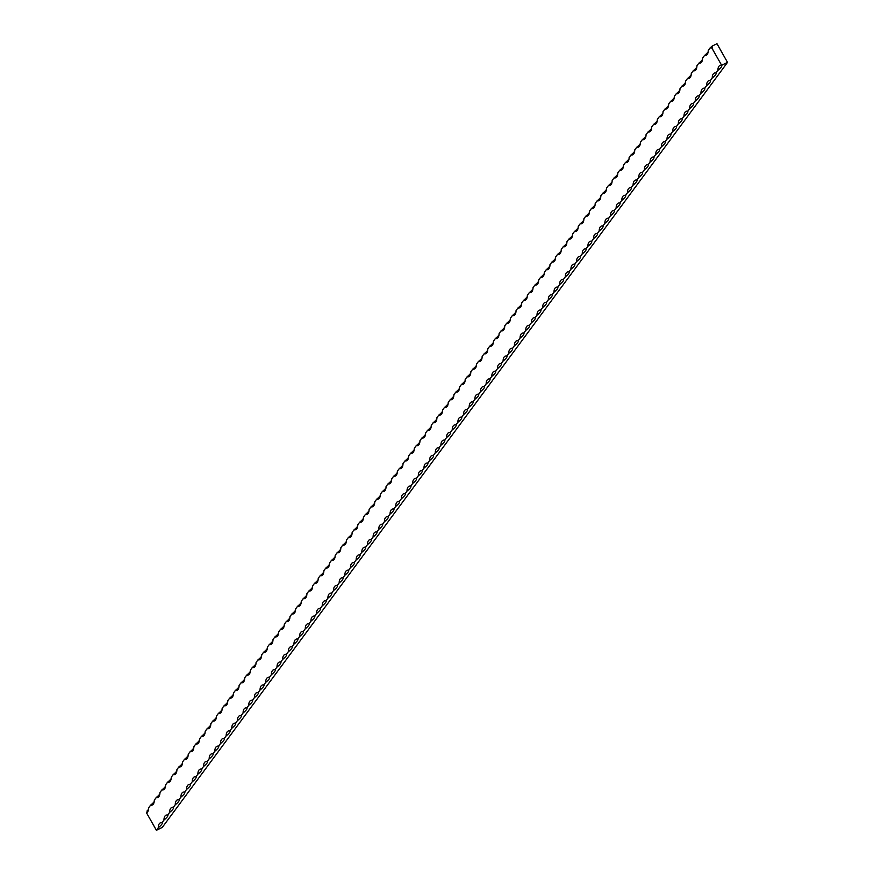 <?xml version="1.0" encoding="UTF-8"?>
<svg xmlns="http://www.w3.org/2000/svg" width="874" height="874" viewBox="0 0 874 874"><rect width="100%" height="100%" fill="white"/><g stroke="black" fill="none" stroke-linecap="round" stroke-linejoin="round"><path stroke-width="1.31" d="M727.518 62.371L721.64 65.277A22.593 3.562 -29.5 0 1 721.76 65.43A22.593 3.562 -29.5 0 1 717.871 70.379A22.593 7.429 63.7 0 1 719.881 65.506A22.593 7.429 63.7 0 1 721.64 65.277L711.709 47.742A22.593 7.429 63.7 0 1 710.136 47.884A22.593 3.562 150.5 0 0 712.19 46.06L716.964 43.7L727.518 62.371L162.291 827.394L156.402 830.3L146.482 812.765A22.593 7.429 63.7 0 0 146.657 812.678A22.593 7.429 63.7 0 0 148.667 807.805L150.547 805.249A22.593 3.562 150.5 0 0 154.217 801.502M710.136 47.884L708.246 50.43A22.593 7.429 63.7 0 1 706.236 55.313A22.593 7.429 63.7 0 1 704.477 55.532L702.598 58.088A22.593 7.429 63.7 0 1 700.587 62.961A22.593 7.429 63.7 0 1 698.829 63.19L696.939 65.736A22.593 7.429 63.7 0 1 694.928 70.608A22.593 7.429 63.7 0 1 693.18 70.838L691.29 73.383A22.593 7.429 63.7 0 1 689.28 78.267A22.593 7.429 63.7 0 1 687.521 78.485L685.642 81.031A22.593 7.429 63.7 0 1 683.632 85.914A22.593 7.429 63.7 0 1 681.873 86.133L679.983 88.689A22.593 7.429 63.7 0 1 677.973 93.562A22.593 7.429 63.7 0 1 676.214 93.791L674.335 96.337A22.593 7.429 63.7 0 1 672.324 101.209A22.593 7.429 63.7 0 1 670.566 101.439L668.686 103.984A22.593 7.429 63.7 0 1 666.665 108.868A22.593 7.429 63.7 0 1 664.917 109.086L663.027 111.632A22.593 7.429 63.7 0 1 661.017 116.515A22.593 7.429 63.7 0 1 659.258 116.734L657.379 119.29A22.593 7.429 63.7 0 1 655.369 124.163A22.593 7.429 63.7 0 1 653.61 124.392L651.72 126.938A22.593 7.429 63.7 0 1 649.71 131.81A22.593 7.429 63.7 0 1 647.962 132.04L646.072 134.585A22.593 7.429 63.7 0 1 644.062 139.469A22.593 7.429 63.7 0 1 642.303 139.687L640.424 142.233A22.593 7.429 63.7 0 1 638.413 147.116A22.593 7.429 63.7 0 1 636.654 147.335L634.764 149.891A22.593 7.429 63.7 0 1 632.754 154.764A22.593 7.429 63.7 0 1 630.995 154.982L629.116 157.538A22.593 7.429 63.7 0 1 627.106 162.411A22.593 7.429 63.7 0 1 625.347 162.64L623.468 165.186A22.593 7.429 63.7 0 1 621.447 170.069A22.593 7.429 63.7 0 1 619.699 170.288L617.809 172.833A22.593 7.429 63.7 0 1 615.799 177.717A22.593 7.429 63.7 0 1 614.04 177.935L612.161 180.492A22.593 7.429 63.7 0 1 610.15 185.364A22.593 7.429 63.7 0 1 608.391 185.583L606.501 188.139A22.593 7.429 63.7 0 1 604.491 193.012A22.593 7.429 63.7 0 1 602.732 193.241L600.853 195.787A22.593 7.429 63.7 0 1 598.843 200.67A22.593 7.429 63.7 0 1 597.084 200.889L595.205 203.434A22.593 7.429 63.7 0 1 593.195 208.318A22.593 7.429 63.7 0 1 591.436 208.536L589.546 211.093A22.593 7.429 63.7 0 1 587.536 215.965A22.593 7.429 63.7 0 1 585.777 216.184L583.898 218.74A22.593 7.429 63.7 0 1 581.887 223.613A22.593 7.429 63.7 0 1 580.128 223.842L578.238 226.388A22.593 7.429 63.7 0 1 576.228 231.271A22.593 7.429 63.7 0 1 574.48 231.49L572.59 234.035A22.593 7.429 63.7 0 1 570.58 238.919A22.593 7.429 63.7 0 1 568.821 239.137L566.942 241.694A22.593 7.429 63.7 0 1 564.932 246.566A22.593 7.429 63.7 0 1 563.173 246.785L561.283 249.341A22.593 7.429 63.7 0 1 559.273 254.214A22.593 7.429 63.7 0 1 557.514 254.443L555.635 256.989A22.593 7.429 63.7 0 1 553.624 261.872A22.593 7.429 63.7 0 1 551.865 262.091L549.986 264.636A22.593 7.429 63.7 0 1 547.976 269.52A22.593 7.429 63.7 0 1 546.217 269.738L544.327 272.295A22.593 7.429 63.7 0 1 542.317 277.167A22.593 7.429 63.7 0 1 540.558 277.386L538.679 279.942A22.593 7.429 63.7 0 1 536.669 284.815A22.593 7.429 63.7 0 1 534.91 285.044L533.02 287.59A22.593 7.429 63.7 0 1 531.01 292.473A22.593 7.429 63.7 0 1 529.262 292.692L527.372 295.237A22.593 7.429 63.7 0 1 525.361 300.121A22.593 7.429 63.7 0 1 523.602 300.339L521.723 302.896A22.593 7.429 63.7 0 1 519.713 307.768A22.593 7.429 63.7 0 1 517.954 307.987L516.064 310.543A22.593 7.429 63.7 0 1 514.054 315.416A22.593 7.429 63.7 0 1 512.295 315.645L510.416 318.191A22.593 7.429 63.7 0 1 508.406 323.074A22.593 7.429 63.7 0 1 506.647 323.293L504.768 325.838A22.593 7.429 63.7 0 1 502.747 330.722A22.593 7.429 63.7 0 1 500.999 330.94L499.109 333.497A22.593 7.429 63.7 0 1 497.098 338.369A22.593 7.429 63.7 0 1 495.339 338.588L493.46 341.144A22.593 7.429 63.7 0 1 491.45 346.017A22.593 7.429 63.7 0 1 489.691 346.246L487.801 348.792A22.593 7.429 63.7 0 1 485.791 353.675A22.593 7.429 63.7 0 1 484.043 353.894L482.153 356.439A22.593 7.429 63.7 0 1 480.143 361.323A22.593 7.429 63.7 0 1 478.384 361.541L476.505 364.097A22.593 7.429 63.7 0 1 474.495 368.97A22.593 7.429 63.7 0 1 472.736 369.189L470.846 371.745A22.593 7.429 63.7 0 1 468.835 376.618A22.593 7.429 63.7 0 1 467.077 376.847L465.197 379.392A22.593 7.429 63.7 0 1 463.187 384.276A22.593 7.429 63.7 0 1 461.428 384.494L459.549 387.04A22.593 7.429 63.7 0 1 457.528 391.923A22.593 7.429 63.7 0 1 455.78 392.142L453.89 394.698A22.593 7.429 63.7 0 1 451.88 399.571A22.593 7.429 63.7 0 1 450.121 399.789L448.242 402.346A22.593 7.429 63.7 0 1 446.232 407.218A22.593 7.429 63.7 0 1 444.473 407.448L442.583 409.993A22.593 7.429 63.7 0 1 440.572 414.877A22.593 7.429 63.7 0 1 438.814 415.095L436.934 417.641A22.593 7.429 63.7 0 1 434.924 422.524A22.593 7.429 63.7 0 1 433.165 422.743L431.286 425.299A22.593 7.429 63.7 0 1 429.276 430.172A22.593 7.429 63.7 0 1 427.517 430.39L425.627 432.947A22.593 7.429 63.7 0 1 423.617 437.819A22.593 7.429 63.7 0 1 421.858 438.049L419.979 440.594A22.593 7.429 63.7 0 1 417.969 445.478A22.593 7.429 63.7 0 1 416.21 445.696L414.32 448.242A22.593 7.429 63.7 0 1 412.309 453.125A22.593 7.429 63.7 0 1 410.562 453.344L408.671 455.9A22.593 7.429 63.7 0 1 406.661 460.773A22.593 7.429 63.7 0 1 404.902 460.991L403.023 463.548A22.593 7.429 63.7 0 1 401.013 468.42A22.593 7.429 63.7 0 1 399.254 468.65L397.364 471.195A22.593 7.429 63.7 0 1 395.354 476.079A22.593 7.429 63.7 0 1 393.595 476.297L391.716 478.843A22.593 7.429 63.7 0 1 389.706 483.726A22.593 7.429 63.7 0 1 387.947 483.945L386.068 486.501A22.593 7.429 63.7 0 1 384.057 491.374A22.593 7.429 63.7 0 1 382.299 491.592L380.409 494.149A22.593 7.429 63.7 0 1 378.398 499.021A22.593 7.429 63.7 0 1 376.639 499.251L374.76 501.796A22.593 7.429 63.7 0 1 372.75 506.68A22.593 7.429 63.7 0 1 370.991 506.898L369.101 509.444A22.593 7.429 63.7 0 1 367.091 514.327A22.593 7.429 63.7 0 1 365.343 514.546L363.453 517.091A22.593 7.429 63.7 0 1 361.443 521.975A22.593 7.429 63.7 0 1 359.684 522.193L357.805 524.75A22.593 7.429 63.7 0 1 355.794 529.622A22.593 7.429 63.7 0 1 354.036 529.852L352.146 532.397A22.593 7.429 63.7 0 1 350.135 537.27A22.593 7.429 63.7 0 1 348.376 537.499L346.497 540.045A22.593 7.429 63.7 0 1 344.487 544.928A22.593 7.429 63.7 0 1 342.728 545.147L340.849 547.692A22.593 7.429 63.7 0 1 338.828 552.576A22.593 7.429 63.7 0 1 337.08 552.794L335.19 555.351A22.593 7.429 63.7 0 1 333.18 560.223A22.593 7.429 63.7 0 1 331.421 560.452L329.542 562.998A22.593 7.429 63.7 0 1 327.531 567.871A22.593 7.429 63.7 0 1 325.773 568.1L323.883 570.646A22.593 7.429 63.7 0 1 321.872 575.529A22.593 7.429 63.7 0 1 320.124 575.748L318.234 578.293A22.593 7.429 63.7 0 1 316.224 583.176A22.593 7.429 63.7 0 1 314.465 583.395L312.586 585.951A22.593 7.429 63.7 0 1 310.576 590.824A22.593 7.429 63.7 0 1 308.817 591.053L306.927 593.599A22.593 7.429 63.7 0 1 304.917 598.471A22.593 7.429 63.7 0 1 303.158 598.701L301.279 601.246A22.593 7.429 63.7 0 1 299.269 606.13A22.593 7.429 63.7 0 1 297.51 606.348L295.631 608.894A22.593 7.429 63.7 0 1 293.609 613.777A22.593 7.429 63.7 0 1 291.861 613.996L289.971 616.552A22.593 7.429 63.7 0 1 287.961 621.425A22.593 7.429 63.7 0 1 286.202 621.654L284.323 624.2A22.593 7.429 63.7 0 1 282.313 629.072A22.593 7.429 63.7 0 1 280.554 629.302L278.664 631.847A22.593 7.429 63.7 0 1 276.654 636.731A22.593 7.429 63.7 0 1 274.895 636.949L273.016 639.495A22.593 7.429 63.7 0 1 271.006 644.378A22.593 7.429 63.7 0 1 269.247 644.597L267.368 647.153A22.593 7.429 63.7 0 1 265.357 652.026A22.593 7.429 63.7 0 1 263.598 652.255L261.708 654.801A22.593 7.429 63.7 0 1 259.698 659.673A22.593 7.429 63.7 0 1 257.939 659.903L256.06 662.448A22.593 7.429 63.7 0 1 254.05 667.332A22.593 7.429 63.7 0 1 252.291 667.55L250.401 670.096A22.593 7.429 63.7 0 1 248.391 674.979A22.593 7.429 63.7 0 1 246.643 675.198L244.753 677.754A22.593 7.429 63.7 0 1 242.743 682.627A22.593 7.429 63.7 0 1 240.984 682.856L239.105 685.402A22.593 7.429 63.7 0 1 237.094 690.274A22.593 7.429 63.7 0 1 235.335 690.504L233.445 693.049A22.593 7.429 63.7 0 1 231.435 697.933A22.593 7.429 63.7 0 1 229.676 698.151L227.797 700.697A22.593 7.429 63.7 0 1 225.787 705.58A22.593 7.429 63.7 0 1 224.028 705.799L222.149 708.355A22.593 7.429 63.7 0 1 220.139 713.228A22.593 7.429 63.7 0 1 218.38 713.446L216.49 716.003A22.593 7.429 63.7 0 1 214.48 720.875A22.593 7.429 63.7 0 1 212.721 721.105L210.842 723.65A22.593 7.429 63.7 0 1 208.831 728.534A22.593 7.429 63.7 0 1 207.072 728.752L205.182 731.298A22.593 7.429 63.7 0 1 203.172 736.181A22.593 7.429 63.7 0 1 201.424 736.4L199.534 738.956A22.593 7.429 63.7 0 1 197.524 743.829A22.593 7.429 63.7 0 1 195.765 744.047L193.886 746.604A22.593 7.429 63.7 0 1 191.876 751.476A22.593 7.429 63.7 0 1 190.117 751.706L188.227 754.251A22.593 7.429 63.7 0 1 186.217 759.135A22.593 7.429 63.7 0 1 184.458 759.353L182.579 761.899A22.593 7.429 63.7 0 1 180.568 766.782A22.593 7.429 63.7 0 1 178.809 767.001L176.93 769.557A22.593 7.429 63.7 0 1 174.909 774.43A22.593 7.429 63.7 0 1 173.161 774.648L171.271 777.204A22.593 7.429 63.7 0 1 169.261 782.077A22.593 7.429 63.7 0 1 167.502 782.306L165.623 784.852A22.593 7.429 63.7 0 1 163.613 789.735A22.593 7.429 63.7 0 1 161.854 789.954L159.964 792.5A22.593 7.429 63.7 0 1 157.954 797.383A22.593 7.429 63.7 0 1 156.195 797.601L154.316 800.158A22.593 7.429 63.7 0 1 152.305 805.03A22.593 7.429 63.7 0 1 150.547 805.249M146.482 812.765A1.311 1.224 -143.5 0 0 146.952 811.083A22.593 3.562 150.5 0 0 148.569 809.16M156.195 797.601A22.593 3.562 150.5 0 0 159.866 793.854M161.854 789.954A22.593 3.562 150.5 0 0 165.525 786.207M167.502 782.306A22.593 3.562 150.5 0 0 171.173 778.559M173.161 774.648A22.593 3.562 150.5 0 0 176.832 770.901M178.809 767.001A22.593 3.562 150.5 0 0 182.48 763.253M184.458 759.353A22.593 3.562 150.5 0 0 188.129 755.606M190.117 751.706A22.593 3.562 150.5 0 0 193.788 747.958M195.765 744.047A22.593 3.562 150.5 0 0 199.436 740.3M201.424 736.4A22.593 3.562 150.5 0 0 205.084 732.652M207.072 728.752A22.593 3.562 150.5 0 0 210.743 725.005M212.721 721.105A22.593 3.562 150.5 0 0 216.391 717.357M218.38 713.446A22.593 3.562 150.5 0 0 222.051 709.699M224.028 705.799A22.593 3.562 150.5 0 0 227.699 702.051M229.676 698.151A22.593 3.562 150.5 0 0 233.347 694.404M235.335 690.504A22.593 3.562 150.5 0 0 239.006 686.756M240.984 682.856A22.593 3.562 150.5 0 0 244.654 679.098M246.643 675.198A22.593 3.562 150.5 0 0 250.303 671.451M252.291 667.55A22.593 3.562 150.5 0 0 255.962 663.803M257.939 659.903A22.593 3.562 150.5 0 0 261.61 656.156M263.598 652.255A22.593 3.562 150.5 0 0 267.269 648.497M269.247 644.597A22.593 3.562 150.5 0 0 272.917 640.85M274.895 636.949A22.593 3.562 150.5 0 0 278.566 633.202M280.554 629.302A22.593 3.562 150.5 0 0 284.225 625.555M286.202 621.654A22.593 3.562 150.5 0 0 289.873 617.896M291.861 613.996A22.593 3.562 150.5 0 0 295.521 610.249M297.51 606.348A22.593 3.562 150.5 0 0 301.18 602.601M303.158 598.701A22.593 3.562 150.5 0 0 306.829 594.954M308.817 591.053A22.593 3.562 150.5 0 0 312.488 587.295M314.465 583.395A22.593 3.562 150.5 0 0 318.136 579.648M320.124 575.748A22.593 3.562 150.5 0 0 323.784 572M325.773 568.1A22.593 3.562 150.5 0 0 329.443 564.353M331.421 560.452A22.593 3.562 150.5 0 0 335.092 556.694M337.08 552.794A22.593 3.562 150.5 0 0 340.751 549.047M342.728 545.147A22.593 3.562 150.5 0 0 346.399 541.399M348.376 537.499A22.593 3.562 150.5 0 0 352.047 533.752M354.036 529.852A22.593 3.562 150.5 0 0 357.706 526.093M359.684 522.193A22.593 3.562 150.5 0 0 363.355 518.446M365.343 514.546A22.593 3.562 150.5 0 0 369.003 510.798M370.991 506.898A22.593 3.562 150.5 0 0 374.662 503.151M376.639 499.251A22.593 3.562 150.5 0 0 380.31 495.492M382.299 491.592A22.593 3.562 150.5 0 0 385.969 487.845M387.947 483.945A22.593 3.562 150.5 0 0 391.618 480.197M393.595 476.297A22.593 3.562 150.5 0 0 397.266 472.55M399.254 468.65A22.593 3.562 150.5 0 0 402.925 464.892M404.902 460.991A22.593 3.562 150.5 0 0 408.573 457.244M410.562 453.344A22.593 3.562 150.5 0 0 414.221 449.597M416.21 445.696A22.593 3.562 150.5 0 0 419.881 441.949M421.858 438.049A22.593 3.562 150.5 0 0 425.529 434.291M427.517 430.39A22.593 3.562 150.5 0 0 431.188 426.643M433.165 422.743A22.593 3.562 150.5 0 0 436.836 418.996M438.814 415.095A22.593 3.562 150.5 0 0 442.484 411.348M444.473 407.448A22.593 3.562 150.5 0 0 448.144 403.69M450.121 399.789A22.593 3.562 150.5 0 0 453.792 396.042M455.78 392.142A22.593 3.562 150.5 0 0 459.44 388.395M461.428 384.494A22.593 3.562 150.5 0 0 465.099 380.747M467.077 376.847A22.593 3.562 150.5 0 0 470.747 373.089M472.736 369.189A22.593 3.562 150.5 0 0 476.406 365.441M478.384 361.541A22.593 3.562 150.5 0 0 482.055 357.794M484.043 353.894A22.593 3.562 150.5 0 0 487.703 350.146M489.691 346.246A22.593 3.562 150.5 0 0 493.362 342.488M495.339 338.588A22.593 3.562 150.5 0 0 499.01 334.84M500.999 330.94A22.593 3.562 150.5 0 0 504.669 327.193M506.647 323.293A22.593 3.562 150.5 0 0 510.318 319.545M512.295 315.645A22.593 3.562 150.5 0 0 515.966 311.887M517.954 307.987A22.593 3.562 150.5 0 0 521.625 304.239M523.602 300.339A22.593 3.562 150.5 0 0 527.273 296.592M529.262 292.692A22.593 3.562 150.5 0 0 532.922 288.944M534.91 285.044A22.593 3.562 150.5 0 0 538.581 281.286M540.558 277.386A22.593 3.562 150.5 0 0 544.229 273.638M546.217 269.738A22.593 3.562 150.5 0 0 549.888 265.991M551.865 262.091A22.593 3.562 150.5 0 0 555.536 258.343M557.514 254.443A22.593 3.562 150.5 0 0 561.184 250.696M563.173 246.785A22.593 3.562 150.5 0 0 566.844 243.038M568.821 239.137A22.593 3.562 150.5 0 0 572.492 235.39M574.48 231.49A22.593 3.562 150.5 0 0 578.14 227.743M580.128 223.842A22.593 3.562 150.5 0 0 583.799 220.095M585.777 216.184A22.593 3.562 150.5 0 0 589.447 212.437M591.436 208.536A22.593 3.562 150.5 0 0 595.107 204.789M597.084 200.889A22.593 3.562 150.5 0 0 600.755 197.142M602.732 193.241A22.593 3.562 150.5 0 0 606.403 189.494M608.391 185.583A22.593 3.562 150.5 0 0 612.062 181.836M614.04 177.935A22.593 3.562 150.5 0 0 617.71 174.188M619.699 170.288A22.593 3.562 150.5 0 0 623.359 166.541M625.347 162.64A22.593 3.562 150.5 0 0 629.018 158.893M630.995 154.982A22.593 3.562 150.5 0 0 634.666 151.235M636.654 147.335A22.593 3.562 150.5 0 0 640.325 143.587M642.303 139.687A22.593 3.562 150.5 0 0 645.973 135.94M647.962 132.04A22.593 3.562 150.5 0 0 651.622 128.292M653.61 124.392A22.593 3.562 150.5 0 0 657.281 120.634M659.258 116.734A22.593 3.562 150.5 0 0 662.929 112.986M664.917 109.086A22.593 3.562 150.5 0 0 668.588 105.339M670.566 101.439A22.593 3.562 150.5 0 0 674.236 97.691M676.214 93.791A22.593 3.562 150.5 0 0 679.885 90.033M681.873 86.133A22.593 3.562 150.5 0 0 685.544 82.385M687.521 78.485A22.593 3.562 150.5 0 0 691.192 74.738M693.18 70.838A22.593 3.562 150.5 0 0 696.84 67.09M698.829 63.19A22.593 3.562 150.5 0 0 702.499 59.432M704.477 55.532A22.593 3.562 150.5 0 0 708.148 51.785M158.281 827.754A22.593 7.429 63.7 0 1 160.292 822.871A22.593 7.429 63.7 0 1 162.051 822.653A22.593 3.562 -29.5 0 1 162.182 822.805A22.593 3.562 -29.5 0 1 158.281 827.754L156.402 830.3M163.941 820.096A22.593 7.429 63.7 0 1 165.951 815.224A22.593 7.429 63.7 0 1 167.71 815.005A22.593 3.562 -29.5 0 1 167.83 815.158A22.593 3.562 -29.5 0 1 163.941 820.096L162.051 822.653M169.589 812.449A22.593 7.429 63.7 0 1 171.599 807.576A22.593 7.429 63.7 0 1 173.358 807.347A22.593 3.562 -29.5 0 1 173.489 807.5A22.593 3.562 -29.5 0 1 169.589 812.449L167.71 815.005M175.237 804.801A22.593 7.429 63.7 0 1 177.258 799.918A22.593 7.429 63.7 0 1 179.006 799.699A22.593 3.562 -29.5 0 1 179.137 799.852A22.593 3.562 -29.5 0 1 175.237 804.801L173.358 807.347M180.896 797.154A22.593 7.429 63.7 0 1 182.906 792.27A22.593 7.429 63.7 0 1 184.665 792.052A22.593 3.562 -29.5 0 1 184.785 792.205A22.593 3.562 -29.5 0 1 180.896 797.154L179.006 799.699M186.544 789.495A22.593 7.429 63.7 0 1 188.555 784.623A22.593 7.429 63.7 0 1 190.314 784.404A22.593 3.562 -29.5 0 1 190.445 784.557A22.593 3.562 -29.5 0 1 186.544 789.495L184.665 792.052M192.204 781.848A22.593 7.429 63.7 0 1 194.214 776.975A22.593 7.429 63.7 0 1 195.973 776.746A22.593 3.562 -29.5 0 1 196.093 776.899A22.593 3.562 -29.5 0 1 192.204 781.848L190.314 784.404M197.852 774.2A22.593 7.429 63.7 0 1 199.862 769.317A22.593 7.429 63.7 0 1 201.621 769.098A22.593 3.562 -29.5 0 1 201.741 769.251A22.593 3.562 -29.5 0 1 197.852 774.2L195.973 776.746M203.5 766.553A22.593 7.429 63.7 0 1 205.51 761.669A22.593 7.429 63.7 0 1 207.269 761.451A22.593 3.562 -29.5 0 1 207.4 761.604A22.593 3.562 -29.5 0 1 203.5 766.553L201.621 769.098M209.159 758.894A22.593 7.429 63.7 0 1 211.169 754.022A22.593 7.429 63.7 0 1 212.928 753.803A22.593 3.562 -29.5 0 1 213.048 753.956A22.593 3.562 -29.5 0 1 209.159 758.894L207.269 761.451M214.807 751.247A22.593 7.429 63.7 0 1 216.818 746.374A22.593 7.429 63.7 0 1 218.576 746.145A22.593 3.562 -29.5 0 1 218.708 746.298A22.593 3.562 -29.5 0 1 214.807 751.247L212.928 753.803M220.467 743.599A22.593 7.429 63.7 0 1 222.477 738.716A22.593 7.429 63.7 0 1 224.225 738.497A22.593 3.562 -29.5 0 1 224.356 738.65A22.593 3.562 -29.5 0 1 220.467 743.599L218.576 746.145M226.115 735.952A22.593 7.429 63.7 0 1 228.125 731.068A22.593 7.429 63.7 0 1 229.884 730.85A22.593 3.562 -29.5 0 1 230.004 731.003A22.593 3.562 -29.5 0 1 226.115 735.952L224.225 738.497M231.763 728.293A22.593 7.429 63.7 0 1 233.773 723.421A22.593 7.429 63.7 0 1 235.532 723.202A22.593 3.562 -29.5 0 1 235.663 723.355A22.593 3.562 -29.5 0 1 231.763 728.293L229.884 730.85M237.422 720.646A22.593 7.429 63.7 0 1 239.432 715.773A22.593 7.429 63.7 0 1 241.191 715.544A22.593 3.562 -29.5 0 1 241.311 715.697A22.593 3.562 -29.5 0 1 237.422 720.646L235.532 723.202M243.07 712.998A22.593 7.429 63.7 0 1 245.081 708.115A22.593 7.429 63.7 0 1 246.839 707.896A22.593 3.562 -29.5 0 1 246.971 708.049A22.593 3.562 -29.5 0 1 243.07 712.998L241.191 715.544M248.719 705.351A22.593 7.429 63.7 0 1 250.729 700.467A22.593 7.429 63.7 0 1 252.488 700.249A22.593 3.562 -29.5 0 1 252.619 700.402A22.593 3.562 -29.5 0 1 248.719 705.351L246.839 707.896M254.378 697.692A22.593 7.429 63.7 0 1 256.388 692.82A22.593 7.429 63.7 0 1 258.147 692.601A22.593 3.562 -29.5 0 1 258.267 692.754A22.593 3.562 -29.5 0 1 254.378 697.692L252.488 700.249M260.026 690.045A22.593 7.429 63.7 0 1 262.036 685.172A22.593 7.429 63.7 0 1 263.795 684.943A22.593 3.562 -29.5 0 1 263.926 685.096A22.593 3.562 -29.5 0 1 260.026 690.045L258.147 692.601M265.685 682.397A22.593 7.429 63.7 0 1 267.695 677.514A22.593 7.429 63.7 0 1 269.443 677.295A22.593 3.562 -29.5 0 1 269.574 677.448A22.593 3.562 -29.5 0 1 265.685 682.397L263.795 684.943M271.333 674.75A22.593 7.429 63.7 0 1 273.344 669.866A22.593 7.429 63.7 0 1 275.102 669.648A22.593 3.562 -29.5 0 1 275.223 669.801A22.593 3.562 -29.5 0 1 271.333 674.75L269.443 677.295M276.982 667.091A22.593 7.429 63.7 0 1 278.992 662.219A22.593 7.429 63.7 0 1 280.751 662A22.593 3.562 -29.5 0 1 280.882 662.153A22.593 3.562 -29.5 0 1 276.982 667.091L275.102 669.648M282.641 659.444A22.593 7.429 63.7 0 1 284.651 654.571A22.593 7.429 63.7 0 1 286.41 654.342A22.593 3.562 -29.5 0 1 286.53 654.495A22.593 3.562 -29.5 0 1 282.641 659.444L280.751 662M288.289 651.796A22.593 7.429 63.7 0 1 290.299 646.913A22.593 7.429 63.7 0 1 292.058 646.694A22.593 3.562 -29.5 0 1 292.189 646.847A22.593 3.562 -29.5 0 1 288.289 651.796L286.41 654.342M293.937 644.149A22.593 7.429 63.7 0 1 295.958 639.265A22.593 7.429 63.7 0 1 297.706 639.047A22.593 3.562 -29.5 0 1 297.837 639.2A22.593 3.562 -29.5 0 1 293.937 644.149L292.058 646.694M299.596 636.49A22.593 7.429 63.7 0 1 301.606 631.618A22.593 7.429 63.7 0 1 303.365 631.399A22.593 3.562 -29.5 0 1 303.486 631.552A22.593 3.562 -29.5 0 1 299.596 636.49L297.706 639.047M305.244 628.843A22.593 7.429 63.7 0 1 307.255 623.97A22.593 7.429 63.7 0 1 309.014 623.741A22.593 3.562 -29.5 0 1 309.145 623.894A22.593 3.562 -29.5 0 1 305.244 628.843L303.365 631.399M310.904 621.196A22.593 7.429 63.7 0 1 312.914 616.312A22.593 7.429 63.7 0 1 314.673 616.094A22.593 3.562 -29.5 0 1 314.793 616.246A22.593 3.562 -29.5 0 1 310.904 621.196L309.014 623.741M316.552 613.548A22.593 7.429 63.7 0 1 318.562 608.665A22.593 7.429 63.7 0 1 320.321 608.446A22.593 3.562 -29.5 0 1 320.441 608.599A22.593 3.562 -29.5 0 1 316.552 613.548L314.673 616.094M322.2 605.89A22.593 7.429 63.7 0 1 324.21 601.017A22.593 7.429 63.7 0 1 325.969 600.799A22.593 3.562 -29.5 0 1 326.1 600.951A22.593 3.562 -29.5 0 1 322.2 605.89L320.321 608.446M327.859 598.242A22.593 7.429 63.7 0 1 329.869 593.37A22.593 7.429 63.7 0 1 331.628 593.14A22.593 3.562 -29.5 0 1 331.749 593.293A22.593 3.562 -29.5 0 1 327.859 598.242L325.969 600.799M333.507 590.595A22.593 7.429 63.7 0 1 335.518 585.711A22.593 7.429 63.7 0 1 337.277 585.493A22.593 3.562 -29.5 0 1 337.408 585.646A22.593 3.562 -29.5 0 1 333.507 590.595L331.628 593.14M339.156 582.947A22.593 7.429 63.7 0 1 341.177 578.064A22.593 7.429 63.7 0 1 342.925 577.845A22.593 3.562 -29.5 0 1 343.056 577.998A22.593 3.562 -29.5 0 1 339.156 582.947L337.277 585.493M344.815 575.289A22.593 7.429 63.7 0 1 346.825 570.416A22.593 7.429 63.7 0 1 348.584 570.198A22.593 3.562 -29.5 0 1 348.704 570.351A22.593 3.562 -29.5 0 1 344.815 575.289L342.925 577.845M350.463 567.641A22.593 7.429 63.7 0 1 352.473 562.769A22.593 7.429 63.7 0 1 354.232 562.539A22.593 3.562 -29.5 0 1 354.363 562.692A22.593 3.562 -29.5 0 1 350.463 567.641L348.584 570.198M356.122 559.994A22.593 7.429 63.7 0 1 358.132 555.11A22.593 7.429 63.7 0 1 359.891 554.892A22.593 3.562 -29.5 0 1 360.012 555.045A22.593 3.562 -29.5 0 1 356.122 559.994L354.232 562.539M361.77 552.346A22.593 7.429 63.7 0 1 363.781 547.463A22.593 7.429 63.7 0 1 365.54 547.244A22.593 3.562 -29.5 0 1 365.66 547.397A22.593 3.562 -29.5 0 1 361.77 552.346L359.891 554.892M367.419 544.688A22.593 7.429 63.7 0 1 369.429 539.815A22.593 7.429 63.7 0 1 371.188 539.597A22.593 3.562 -29.5 0 1 371.319 539.75A22.593 3.562 -29.5 0 1 367.419 544.688L365.54 547.244M373.078 537.04A22.593 7.429 63.7 0 1 375.088 532.168A22.593 7.429 63.7 0 1 376.847 531.938A22.593 3.562 -29.5 0 1 376.967 532.091A22.593 3.562 -29.5 0 1 373.078 537.04L371.188 539.597M378.726 529.393A22.593 7.429 63.7 0 1 380.736 524.509A22.593 7.429 63.7 0 1 382.495 524.291A22.593 3.562 -29.5 0 1 382.626 524.444A22.593 3.562 -29.5 0 1 378.726 529.393L376.847 531.938M384.385 521.745A22.593 7.429 63.7 0 1 386.395 516.862A22.593 7.429 63.7 0 1 388.143 516.643A22.593 3.562 -29.5 0 1 388.274 516.796A22.593 3.562 -29.5 0 1 384.385 521.745L382.495 524.291M390.033 514.087A22.593 7.429 63.7 0 1 392.044 509.214A22.593 7.429 63.7 0 1 393.803 508.996A22.593 3.562 -29.5 0 1 393.923 509.149A22.593 3.562 -29.5 0 1 390.033 514.087L388.143 516.643M395.682 506.439A22.593 7.429 63.7 0 1 397.692 501.567A22.593 7.429 63.7 0 1 399.451 501.337A22.593 3.562 -29.5 0 1 399.582 501.49A22.593 3.562 -29.5 0 1 395.682 506.439L393.803 508.996M401.341 498.792A22.593 7.429 63.7 0 1 403.351 493.908A22.593 7.429 63.7 0 1 405.11 493.69A22.593 3.562 -29.5 0 1 405.23 493.843A22.593 3.562 -29.5 0 1 401.341 498.792L399.451 501.337M406.989 491.144A22.593 7.429 63.7 0 1 408.999 486.261A22.593 7.429 63.7 0 1 410.758 486.042A22.593 3.562 -29.5 0 1 410.889 486.195A22.593 3.562 -29.5 0 1 406.989 491.144L405.11 493.69M412.637 483.486A22.593 7.429 63.7 0 1 414.658 478.613A22.593 7.429 63.7 0 1 416.406 478.395A22.593 3.562 -29.5 0 1 416.537 478.548A22.593 3.562 -29.5 0 1 412.637 483.486L410.758 486.042M418.296 475.838A22.593 7.429 63.7 0 1 420.307 470.966A22.593 7.429 63.7 0 1 422.066 470.736A22.593 3.562 -29.5 0 1 422.186 470.889A22.593 3.562 -29.5 0 1 418.296 475.838L416.406 478.395M423.945 468.191A22.593 7.429 63.7 0 1 425.955 463.307A22.593 7.429 63.7 0 1 427.714 463.089A22.593 3.562 -29.5 0 1 427.845 463.242A22.593 3.562 -29.5 0 1 423.945 468.191L422.066 470.736M429.604 460.543A22.593 7.429 63.7 0 1 431.614 455.66A22.593 7.429 63.7 0 1 433.362 455.441A22.593 3.562 -29.5 0 1 433.493 455.594A22.593 3.562 -29.5 0 1 429.604 460.543L427.714 463.089M435.252 452.896A22.593 7.429 63.7 0 1 437.262 448.012A22.593 7.429 63.7 0 1 439.021 447.794A22.593 3.562 -29.5 0 1 439.141 447.947A22.593 3.562 -29.5 0 1 435.252 452.896L433.362 455.441M440.9 445.237A22.593 7.429 63.7 0 1 442.91 440.365A22.593 7.429 63.7 0 1 444.669 440.135A22.593 3.562 -29.5 0 1 444.8 440.299A22.593 3.562 -29.5 0 1 440.9 445.237L439.021 447.794M446.559 437.59A22.593 7.429 63.7 0 1 448.57 432.706A22.593 7.429 63.7 0 1 450.329 432.488A22.593 3.562 -29.5 0 1 450.449 432.641A22.593 3.562 -29.5 0 1 446.559 437.59L444.669 440.135M452.208 429.942A22.593 7.429 63.7 0 1 454.218 425.059A22.593 7.429 63.7 0 1 455.977 424.84A22.593 3.562 -29.5 0 1 456.108 424.993A22.593 3.562 -29.5 0 1 452.208 429.942L450.329 432.488M457.856 422.295A22.593 7.429 63.7 0 1 459.877 417.411A22.593 7.429 63.7 0 1 461.625 417.193A22.593 3.562 -29.5 0 1 461.756 417.346A22.593 3.562 -29.5 0 1 457.856 422.295L455.977 424.84M463.515 414.637A22.593 7.429 63.7 0 1 465.525 409.764A22.593 7.429 63.7 0 1 467.284 409.535A22.593 3.562 -29.5 0 1 467.404 409.698A22.593 3.562 -29.5 0 1 463.515 414.637L461.625 417.193M469.163 406.989A22.593 7.429 63.7 0 1 471.173 402.116A22.593 7.429 63.7 0 1 472.932 401.887A22.593 3.562 -29.5 0 1 473.063 402.04A22.593 3.562 -29.5 0 1 469.163 406.989L467.284 409.535M474.822 399.342A22.593 7.429 63.7 0 1 476.833 394.458A22.593 7.429 63.7 0 1 478.591 394.24A22.593 3.562 -29.5 0 1 478.712 394.392A22.593 3.562 -29.5 0 1 474.822 399.342L472.932 401.887M480.471 391.694A22.593 7.429 63.7 0 1 482.481 386.811A22.593 7.429 63.7 0 1 484.24 386.592A22.593 3.562 -29.5 0 1 484.36 386.745A22.593 3.562 -29.5 0 1 480.471 391.694L478.591 394.24M486.119 384.036A22.593 7.429 63.7 0 1 488.129 379.163A22.593 7.429 63.7 0 1 489.888 378.934A22.593 3.562 -29.5 0 1 490.019 379.098A22.593 3.562 -29.5 0 1 486.119 384.036L484.24 386.592M491.778 376.388A22.593 7.429 63.7 0 1 493.788 371.516A22.593 7.429 63.7 0 1 495.547 371.286A22.593 3.562 -29.5 0 1 495.667 371.439A22.593 3.562 -29.5 0 1 491.778 376.388L489.888 378.934M497.426 368.741A22.593 7.429 63.7 0 1 499.436 363.857A22.593 7.429 63.7 0 1 501.195 363.639A22.593 3.562 -29.5 0 1 501.326 363.792A22.593 3.562 -29.5 0 1 497.426 368.741L495.547 371.286M503.074 361.093A22.593 7.429 63.7 0 1 505.096 356.21A22.593 7.429 63.7 0 1 506.844 355.991A22.593 3.562 -29.5 0 1 506.975 356.144A22.593 3.562 -29.5 0 1 503.074 361.093L501.195 363.639M508.734 353.435A22.593 7.429 63.7 0 1 510.744 348.562A22.593 7.429 63.7 0 1 512.503 348.333A22.593 3.562 -29.5 0 1 512.623 348.497A22.593 3.562 -29.5 0 1 508.734 353.435L506.844 355.991M514.382 345.787A22.593 7.429 63.7 0 1 516.392 340.915A22.593 7.429 63.7 0 1 518.151 340.685A22.593 3.562 -29.5 0 1 518.282 340.838A22.593 3.562 -29.5 0 1 514.382 345.787L512.503 348.333M520.041 338.14A22.593 7.429 63.7 0 1 522.051 333.256A22.593 7.429 63.7 0 1 523.81 333.038A22.593 3.562 -29.5 0 1 523.93 333.191A22.593 3.562 -29.5 0 1 520.041 338.14L518.151 340.685M525.689 330.492A22.593 7.429 63.7 0 1 527.699 325.609A22.593 7.429 63.7 0 1 529.458 325.39A22.593 3.562 -29.5 0 1 529.578 325.543A22.593 3.562 -29.5 0 1 525.689 330.492L523.81 333.038M531.337 322.834A22.593 7.429 63.7 0 1 533.348 317.961A22.593 7.429 63.7 0 1 535.106 317.732A22.593 3.562 -29.5 0 1 535.238 317.896A22.593 3.562 -29.5 0 1 531.337 322.834L529.458 325.39M536.997 315.186A22.593 7.429 63.7 0 1 539.007 310.314A22.593 7.429 63.7 0 1 540.766 310.084A22.593 3.562 -29.5 0 1 540.886 310.237A22.593 3.562 -29.5 0 1 536.997 315.186L535.106 317.732M542.645 307.539A22.593 7.429 63.7 0 1 544.655 302.655A22.593 7.429 63.7 0 1 546.414 302.437A22.593 3.562 -29.5 0 1 546.545 302.59A22.593 3.562 -29.5 0 1 542.645 307.539L540.766 310.084M548.304 299.891A22.593 7.429 63.7 0 1 550.314 295.008A22.593 7.429 63.7 0 1 552.062 294.789A22.593 3.562 -29.5 0 1 552.193 294.942A22.593 3.562 -29.5 0 1 548.304 299.891L546.414 302.437M553.952 292.233A22.593 7.429 63.7 0 1 555.962 287.36A22.593 7.429 63.7 0 1 557.721 287.131A22.593 3.562 -29.5 0 1 557.841 287.295A22.593 3.562 -29.5 0 1 553.952 292.233L552.062 294.789M559.6 284.585A22.593 7.429 63.7 0 1 561.611 279.713A22.593 7.429 63.7 0 1 563.369 279.483A22.593 3.562 -29.5 0 1 563.501 279.636A22.593 3.562 -29.5 0 1 559.6 284.585L557.721 287.131M565.26 276.938A22.593 7.429 63.7 0 1 567.27 272.054A22.593 7.429 63.7 0 1 569.029 271.836A22.593 3.562 -29.5 0 1 569.149 271.989A22.593 3.562 -29.5 0 1 565.26 276.938L563.369 279.483M570.908 269.29A22.593 7.429 63.7 0 1 572.918 264.407A22.593 7.429 63.7 0 1 574.677 264.188A22.593 3.562 -29.5 0 1 574.808 264.341A22.593 3.562 -29.5 0 1 570.908 269.29L569.029 271.836M576.556 261.632A22.593 7.429 63.7 0 1 578.577 256.759A22.593 7.429 63.7 0 1 580.325 256.541A22.593 3.562 -29.5 0 1 580.456 256.694A22.593 3.562 -29.5 0 1 576.556 261.632L574.677 264.188M582.215 253.984A22.593 7.429 63.7 0 1 584.225 249.112A22.593 7.429 63.7 0 1 585.984 248.882A22.593 3.562 -29.5 0 1 586.104 249.035A22.593 3.562 -29.5 0 1 582.215 253.984L580.325 256.541M587.863 246.337A22.593 7.429 63.7 0 1 589.874 241.453A22.593 7.429 63.7 0 1 591.632 241.235A22.593 3.562 -29.5 0 1 591.764 241.388A22.593 3.562 -29.5 0 1 587.863 246.337L585.984 248.882M593.522 238.689A22.593 7.429 63.7 0 1 595.533 233.806A22.593 7.429 63.7 0 1 597.281 233.587A22.593 3.562 -29.5 0 1 597.412 233.74A22.593 3.562 -29.5 0 1 593.522 238.689L591.632 241.235M599.171 231.031A22.593 7.429 63.7 0 1 601.181 226.158A22.593 7.429 63.7 0 1 602.94 225.94A22.593 3.562 -29.5 0 1 603.06 226.093A22.593 3.562 -29.5 0 1 599.171 231.031L597.281 233.587M604.819 223.383A22.593 7.429 63.7 0 1 606.829 218.511A22.593 7.429 63.7 0 1 608.588 218.282A22.593 3.562 -29.5 0 1 608.719 218.434A22.593 3.562 -29.5 0 1 604.819 223.383L602.94 225.94M610.478 215.736A22.593 7.429 63.7 0 1 612.488 210.852A22.593 7.429 63.7 0 1 614.247 210.634A22.593 3.562 -29.5 0 1 614.367 210.787A22.593 3.562 -29.5 0 1 610.478 215.736L608.588 218.282M616.126 208.088A22.593 7.429 63.7 0 1 618.136 203.205A22.593 7.429 63.7 0 1 619.895 202.987A22.593 3.562 -29.5 0 1 620.027 203.139A22.593 3.562 -29.5 0 1 616.126 208.088L614.247 210.634M621.775 200.43A22.593 7.429 63.7 0 1 623.796 195.558A22.593 7.429 63.7 0 1 625.544 195.339A22.593 3.562 -29.5 0 1 625.675 195.492A22.593 3.562 -29.5 0 1 621.775 200.43L619.895 202.987M627.434 192.783A22.593 7.429 63.7 0 1 629.444 187.91A22.593 7.429 63.7 0 1 631.203 187.681A22.593 3.562 -29.5 0 1 631.323 187.834A22.593 3.562 -29.5 0 1 627.434 192.783L625.544 195.339M633.082 185.135A22.593 7.429 63.7 0 1 635.092 180.252A22.593 7.429 63.7 0 1 636.851 180.033A22.593 3.562 -29.5 0 1 636.982 180.186A22.593 3.562 -29.5 0 1 633.082 185.135L631.203 187.681M638.741 177.488A22.593 7.429 63.7 0 1 640.751 172.604A22.593 7.429 63.7 0 1 642.51 172.386A22.593 3.562 -29.5 0 1 642.63 172.539A22.593 3.562 -29.5 0 1 638.741 177.488L636.851 180.033M644.389 169.829A22.593 7.429 63.7 0 1 646.399 164.957A22.593 7.429 63.7 0 1 648.158 164.738A22.593 3.562 -29.5 0 1 648.279 164.891A22.593 3.562 -29.5 0 1 644.389 169.829L642.51 172.386M650.038 162.182A22.593 7.429 63.7 0 1 652.048 157.309A22.593 7.429 63.7 0 1 653.807 157.08A22.593 3.562 -29.5 0 1 653.938 157.233A22.593 3.562 -29.5 0 1 650.038 162.182L648.158 164.738M655.697 154.534A22.593 7.429 63.7 0 1 657.707 149.651A22.593 7.429 63.7 0 1 659.466 149.432A22.593 3.562 -29.5 0 1 659.586 149.585A22.593 3.562 -29.5 0 1 655.697 154.534L653.807 157.08M661.345 146.887A22.593 7.429 63.7 0 1 663.355 142.003A22.593 7.429 63.7 0 1 665.114 141.785A22.593 3.562 -29.5 0 1 665.245 141.938A22.593 3.562 -29.5 0 1 661.345 146.887L659.466 149.432M666.993 139.228A22.593 7.429 63.7 0 1 669.014 134.356A22.593 7.429 63.7 0 1 670.762 134.137A22.593 3.562 -29.5 0 1 670.893 134.29A22.593 3.562 -29.5 0 1 666.993 139.228L665.114 141.785M672.652 131.581A22.593 7.429 63.7 0 1 674.662 126.708A22.593 7.429 63.7 0 1 676.421 126.479A22.593 3.562 -29.5 0 1 676.542 126.632A22.593 3.562 -29.5 0 1 672.652 131.581L670.762 134.137M678.3 123.933A22.593 7.429 63.7 0 1 680.311 119.05A22.593 7.429 63.7 0 1 682.07 118.831A22.593 3.562 -29.5 0 1 682.201 118.984A22.593 3.562 -29.5 0 1 678.3 123.933L676.421 126.479M683.96 116.286A22.593 7.429 63.7 0 1 685.97 111.402A22.593 7.429 63.7 0 1 687.729 111.184A22.593 3.562 -29.5 0 1 687.849 111.337A22.593 3.562 -29.5 0 1 683.96 116.286L682.07 118.831M689.608 108.627A22.593 7.429 63.7 0 1 691.618 103.755A22.593 7.429 63.7 0 1 693.377 103.536A22.593 3.562 -29.5 0 1 693.497 103.689A22.593 3.562 -29.5 0 1 689.608 108.627L687.729 111.184M695.256 100.98A22.593 7.429 63.7 0 1 697.266 96.107A22.593 7.429 63.7 0 1 699.025 95.878A22.593 3.562 -29.5 0 1 699.156 96.031A22.593 3.562 -29.5 0 1 695.256 100.98L693.377 103.536M700.915 93.332A22.593 7.429 63.7 0 1 702.925 88.449A22.593 7.429 63.7 0 1 704.684 88.23A22.593 3.562 -29.5 0 1 704.805 88.383A22.593 3.562 -29.5 0 1 700.915 93.332L699.025 95.878M706.563 85.685A22.593 7.429 63.7 0 1 708.574 80.801A22.593 7.429 63.7 0 1 710.333 80.583A22.593 3.562 -29.5 0 1 710.464 80.736A22.593 3.562 -29.5 0 1 706.563 85.685L704.684 88.23M712.223 78.026A22.593 7.429 63.7 0 1 714.233 73.154A22.593 7.429 63.7 0 1 715.981 72.935A22.593 3.562 -29.5 0 1 716.112 73.088A22.593 3.562 -29.5 0 1 712.223 78.026L710.333 80.583M717.871 70.379L715.981 72.935M712.19 46.06A1.311 1.224 -143.5 0 1 711.709 47.742"/></g></svg>
